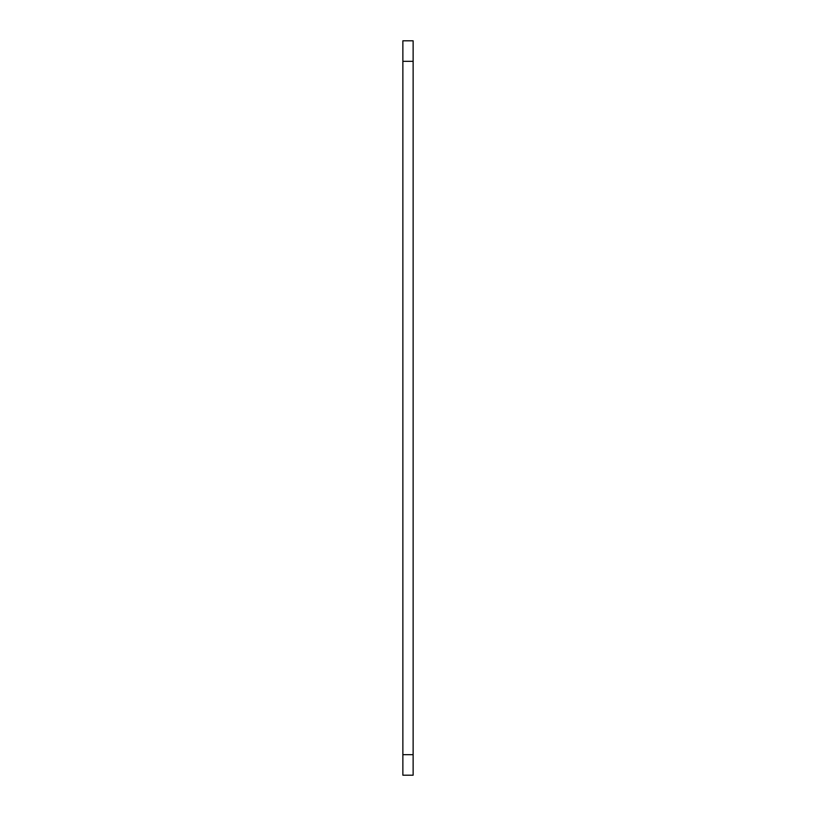 <?xml version="1.0" encoding="UTF-8"?>
<svg xmlns="http://www.w3.org/2000/svg" width="816" height="816" viewBox="0 0 816 816"><rect width="100%" height="100%" fill="white"/><g stroke="black" fill="none" stroke-linecap="round" stroke-linejoin="round"><path stroke-width="1.22" d="M402.869 754.688L402.869 775.2L413.131 775.2L413.131 40.8L402.869 40.8L402.869 754.688L413.131 754.688M413.131 61.312L402.869 61.312"/></g></svg>
